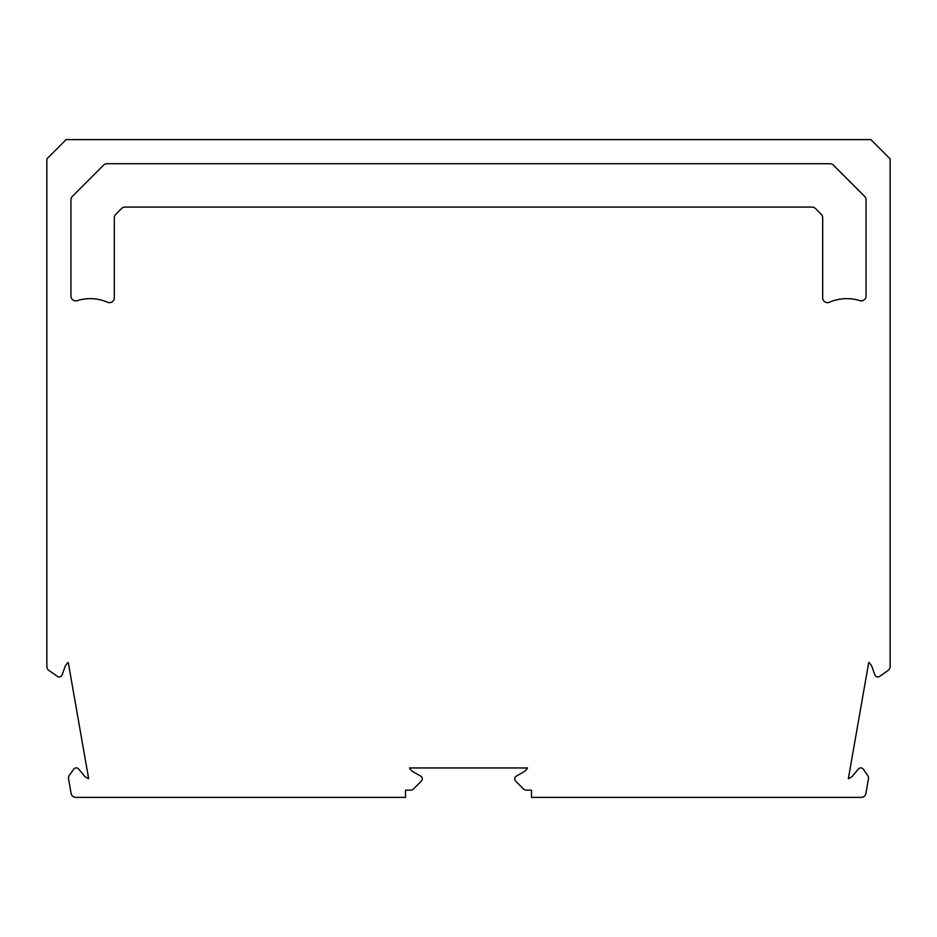 <?xml version="1.0" encoding="UTF-8"?>
<svg xmlns="http://www.w3.org/2000/svg" width="937" height="937" viewBox="0 0 937 937"><rect width="100%" height="100%" fill="white"/><g stroke="black" fill="none" stroke-linecap="round" stroke-linejoin="round"><path stroke-width="1.41" d="M812.016 207.077L124.984 207.077A4.814 4.814 0 0 0 121.576 208.494L115.731 214.339A4.814 4.814 0 0 0 114.314 217.747L114.314 297.837A4.814 4.814 0 0 1 107.568 302.253A43.371 43.371 0 0 0 77.209 300.636A4.814 4.814 0 0 1 70.943 296.033L70.943 199.78A4.814 4.814 0 0 1 72.36 196.372L103.609 165.123A4.814 4.814 0 0 1 107.017 163.706L829.983 163.706A4.814 4.814 0 0 1 833.391 165.123L864.64 196.372A4.814 4.814 0 0 1 866.057 199.78L866.057 296.033A4.814 4.814 0 0 1 859.791 300.636A43.371 43.371 0 0 0 829.432 302.253A4.814 4.814 0 0 1 822.686 297.837L822.686 217.747A4.814 4.814 0 0 0 821.269 214.339L815.424 208.494A4.814 4.814 0 0 0 812.016 207.077M75.85 797.387L405.487 797.387L405.487 790.16L410.312 790.16A4.814 4.814 0 0 0 413.721 788.743L421.369 781.071A3.127 3.127 0 0 0 420.701 776.129L412.678 771.561A12.04 12.04 0 0 1 409.469 767.953L527.531 767.953A12.04 12.04 0 0 1 524.322 771.561L516.299 776.129A3.127 3.127 0 0 0 515.631 781.071L523.279 788.743A4.814 4.814 0 0 0 526.688 790.16L531.513 790.16L531.513 797.387L861.15 797.387A4.814 4.814 0 0 0 865.905 793.405L868.435 778.952A4.814 4.814 0 0 0 867.627 775.344L863.317 769.23A3.127 3.127 0 0 0 858.351 769.031L852.459 776.141A12.04 12.04 0 0 1 848.348 778.682L868.751 662.4A12.04 12.04 0 0 1 871.75 666.184L874.865 674.874A3.127 3.127 0 0 0 879.609 676.385L888.089 670.459A4.814 4.814 0 0 0 890.15 666.5L890.15 158.892L870.871 139.613L66.129 139.613L46.85 158.892L46.85 666.5A4.814 4.814 0 0 0 48.911 670.459L57.391 676.385A3.127 3.127 0 0 0 62.135 674.874L65.25 666.184A12.04 12.04 0 0 1 68.249 662.4L88.652 778.682A12.04 12.04 0 0 1 84.541 776.141L78.649 769.031A3.127 3.127 0 0 0 73.683 769.23L69.373 775.344A4.814 4.814 0 0 0 68.565 778.952L71.095 793.405A4.814 4.814 0 0 0 75.85 797.387"/></g></svg>
